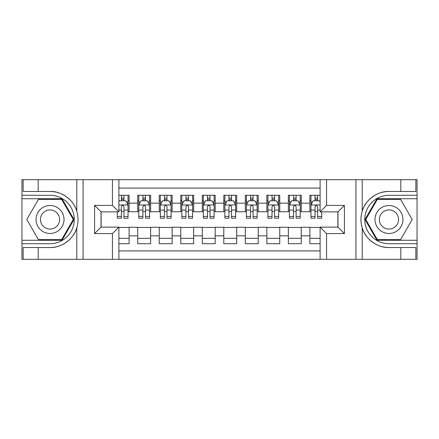 <?xml version="1.0" encoding="UTF-8"?>
<svg xmlns="http://www.w3.org/2000/svg" width="439" height="439" viewBox="0 0 439 439"><rect width="100%" height="100%" fill="white"/><g stroke="black" fill="none" stroke-linecap="round" stroke-linejoin="round"><path stroke-width="0.66" d="M118.898 259.312L320.102 259.312L320.102 227.139L337.964 227.139L337.964 211.861L320.102 211.861L320.102 179.688L118.898 179.688L118.898 211.861L101.036 211.861L101.036 227.139L118.898 227.139L118.898 259.312L38.198 259.312L38.198 247.53L50.035 247.53C61.345 248.101 73.982 238.8 76.798 227.825C78.438 222.282 78.438 216.729 76.798 211.175C73.982 200.2 61.345 190.899 50.035 191.47L38.198 191.47L38.198 179.688L21.95 179.688L21.95 240.265L62.025 240.265L74.01 219.5L62.025 198.735L21.95 198.735M320.102 195.289L309.885 195.289L309.885 203.147L301.275 203.147L301.275 211.752L309.885 211.752L309.885 203.147M301.275 203.147L301.275 195.289L288.363 195.289L288.363 203.147L279.753 203.147L279.753 211.752L288.363 211.752L288.363 203.147M279.753 203.147L279.753 195.289L266.841 195.289L266.841 203.147L258.236 203.147L258.236 211.752L266.841 211.752L266.841 203.147M258.236 203.147L258.236 195.289L245.324 195.289L245.324 203.147L236.714 203.147L236.714 211.752L245.324 211.752L245.324 203.147M236.714 203.147L236.714 195.289L223.802 195.289L223.802 203.147L215.198 203.147L215.198 211.752L223.802 211.752L223.802 203.147M215.198 203.147L215.198 195.289L202.286 195.289L202.286 203.147L193.676 203.147L193.676 211.752L202.286 211.752L202.286 203.147M193.676 203.147L193.676 195.289L180.764 195.289L180.764 203.147L172.159 203.147L172.159 211.752L180.764 211.752L180.764 203.147M172.159 203.147L172.159 195.289L159.247 195.289L159.247 203.147L150.637 203.147L150.637 211.752L159.247 211.752L159.247 203.147M150.637 203.147L150.637 195.289L137.725 195.289L137.725 211.752L129.115 211.752L129.115 195.289L118.898 195.289M118.898 243.711L129.115 243.711L129.115 227.248L137.725 227.248L137.725 243.711L150.637 243.711L150.637 227.248L159.247 227.248L159.247 235.853L150.637 235.853M159.247 235.853L159.247 243.711L172.159 243.711L172.159 227.248L180.764 227.248L180.764 235.853L172.159 235.853M180.764 235.853L180.764 243.711L193.676 243.711L193.676 227.248L202.286 227.248L202.286 235.853L193.676 235.853M202.286 235.853L202.286 243.711L215.198 243.711L215.198 227.248L223.802 227.248L223.802 235.853L215.198 235.853M223.802 235.853L223.802 243.711L236.714 243.711L236.714 227.248L245.324 227.248L245.324 235.853L236.714 235.853M245.324 235.853L245.324 243.711L258.236 243.711L258.236 227.248L266.841 227.248L266.841 235.853L258.236 235.853M266.841 235.853L266.841 243.711L279.753 243.711L279.753 227.248L288.363 227.248L288.363 235.853L279.753 235.853M288.363 235.853L288.363 243.711L301.275 243.711L301.275 227.248L309.885 227.248L309.885 235.853L301.275 235.853M320.102 188.084L118.898 188.084M118.898 250.916L320.102 250.916M309.885 235.853L309.885 243.711L320.102 243.711M101.14 211.861L101.14 227.139M337.86 227.139L337.86 211.861M121.373 200.672L123.952 200.672M128.04 200.672L129.115 200.672M121.373 211.538L123.952 211.538M128.04 211.538L129.115 211.538M118.898 227.462L129.115 227.462M118.898 238.328L129.115 238.328M137.725 211.538L138.801 211.538M142.889 211.538L145.474 211.538M149.562 211.538L150.637 211.538M137.725 200.672L138.801 200.672M142.889 200.672L145.474 200.672M149.562 200.672L150.637 200.672M137.725 227.462L150.637 227.462M137.725 238.328L150.637 238.328M159.247 227.462L172.159 227.462M159.247 238.328L172.159 238.328M159.247 200.672L160.323 200.672M164.411 200.672L166.99 200.672M171.078 200.672L172.159 200.672M159.247 211.538L160.323 211.538M164.411 211.538L166.99 211.538M171.078 211.538L172.159 211.538M180.764 227.462L193.676 227.462M180.764 238.328L193.676 238.328M180.764 200.672L181.839 200.672M185.927 200.672L188.512 200.672M192.6 200.672L193.676 200.672M180.764 211.538L181.839 211.538M185.927 211.538L188.512 211.538M192.6 211.538L193.676 211.538M202.286 227.462L215.198 227.462M202.286 238.328L215.198 238.328M202.286 200.672L203.361 200.672M207.449 200.672L210.034 200.672M214.122 200.672L215.198 200.672M202.286 211.538L203.361 211.538M207.449 211.538L210.034 211.538M214.122 211.538L215.198 211.538M223.802 227.462L236.714 227.462M223.802 238.328L236.714 238.328M223.802 200.672L224.878 200.672M228.966 200.672L231.551 200.672M235.639 200.672L236.714 200.672M223.802 211.538L224.878 211.538M228.966 211.538L231.551 211.538M235.639 211.538L236.714 211.538M245.324 227.462L258.236 227.462M245.324 238.328L258.236 238.328M245.324 200.672L246.4 200.672M250.488 200.672L253.073 200.672M257.161 200.672L258.236 200.672M245.324 211.538L246.4 211.538M250.488 211.538L253.073 211.538M257.161 211.538L258.236 211.538M266.841 227.462L279.753 227.462M266.841 238.328L279.753 238.328M266.841 200.672L267.922 200.672M272.01 200.672L274.589 200.672M278.677 200.672L279.753 200.672M266.841 211.538L267.922 211.538M272.01 211.538L274.589 211.538M278.677 211.538L279.753 211.538M288.363 227.462L301.275 227.462M288.363 238.328L301.275 238.328M288.363 200.672L289.438 200.672M293.526 200.672L296.111 200.672M300.199 200.672L301.275 200.672M288.363 211.538L289.438 211.538M293.526 211.538L296.111 211.538M300.199 211.538L301.275 211.538M309.885 227.462L320.102 227.462M309.885 238.328L320.102 238.328M309.885 200.672L310.96 200.672M315.048 200.672L317.627 200.672M309.885 211.538L310.96 211.538M315.048 211.538L317.627 211.538M123.952 198.088L121.373 198.088M117.284 216.454L117.284 218.21L121.373 218.21L121.373 216.454L117.284 216.454L117.284 211.861M126.481 201.962L128.04 201.962L128.04 218.21L123.952 218.21L123.952 206.698C123.096 205.04 122.234 205.04 121.373 206.698L121.373 216.454M128.04 201.962L128.04 195.289M128.04 205.084L125.889 200.777L119.435 200.777L118.898 201.852M121.373 200.777L121.373 195.289M123.952 195.289L123.952 200.777M57.026 207.384A13.988 13.988 0 0 0 37.919 212.503A13.988 13.988 0 0 0 43.038 231.616A13.988 13.988 0 0 0 62.146 226.497A13.988 13.988 0 0 0 57.026 207.384M54.82 211.208A9.576 9.576 0 0 0 41.738 214.709A9.576 9.576 0 0 0 45.244 227.792A9.576 9.576 0 0 0 58.327 224.291A9.576 9.576 0 0 0 54.82 211.208M61.652 239.623L38.418 239.623L26.801 219.5L38.418 199.377L61.652 199.377L73.269 219.5L61.652 239.623M395.962 207.384A13.988 13.988 0 0 0 376.854 212.503A13.988 13.988 0 0 0 381.974 231.616A13.988 13.988 0 0 0 401.081 226.497A13.988 13.988 0 0 0 395.962 207.384M393.756 211.208A9.576 9.576 0 0 0 380.673 214.709A9.576 9.576 0 0 0 384.18 227.792A9.576 9.576 0 0 0 397.262 224.291A9.576 9.576 0 0 0 393.756 211.208M400.582 239.623L377.348 239.623L365.731 219.5L377.348 199.377L400.582 199.377L412.199 219.5L400.582 239.623M112.439 259.312L112.439 233.597L94.577 233.597L94.577 205.403L112.439 205.403L112.439 179.688L83.064 179.688L83.064 259.312M50.035 191.47A28.03 28.03 0 0 1 76.798 211.175L76.798 179.688L38.198 179.688M38.198 259.312L21.95 259.312L21.95 240.265M21.95 243.711L50.035 243.711A24.211 24.211 0 0 0 74.24 219.5A24.211 24.211 0 0 0 50.035 195.289L21.95 195.289M50.035 247.53A28.03 28.03 0 0 0 76.798 227.825L76.798 259.312M76.798 179.688L83.064 179.688M112.439 179.688L118.898 179.688M38.198 247.53L23.135 247.53L23.135 259.312M38.198 191.47L23.135 191.47L23.135 179.688M112.439 233.597L118.898 227.139M94.577 233.597L101.036 227.139M94.577 205.403L101.036 211.861M112.439 205.403L118.898 211.861M320.102 179.688L400.802 179.688L400.802 191.47L388.965 191.47C377.655 190.899 365.018 200.2 362.202 211.175C360.562 216.718 360.562 222.271 362.202 227.825C365.018 238.8 377.655 248.101 388.965 247.53L400.802 247.53L400.802 259.312L417.05 259.312L417.05 198.735L376.975 198.735L364.99 219.5L376.975 240.265L417.05 240.265M326.561 179.688L326.561 205.403L344.423 205.403L344.423 233.597L326.561 233.597L326.561 259.312L355.936 259.312L355.936 179.688M362.202 227.825L362.202 259.312L400.802 259.312M400.802 179.688L417.05 179.688L417.05 198.735M417.05 195.289L388.965 195.289A24.211 24.211 0 0 0 364.76 219.5A24.211 24.211 0 0 0 388.965 243.711L417.05 243.711M388.965 191.47A28.03 28.03 0 0 0 360.94 219.5A28.03 28.03 0 0 0 388.965 247.53M362.202 259.312L355.936 259.312M326.561 259.312L320.102 259.312M400.802 191.47L415.865 191.47L415.865 179.688M400.802 247.53L415.865 247.53L415.865 259.312M326.561 205.403L320.102 211.861M344.423 205.403L337.964 211.861M344.423 233.597L337.964 227.139M326.561 233.597L320.102 227.139M145.474 198.088L142.889 198.088M149.562 216.454L145.474 216.454L145.474 218.21L149.562 218.21L149.562 205.084L147.411 200.777L140.952 200.777L138.801 205.084L138.801 218.21L142.889 218.21L142.889 216.454L138.801 216.454M138.801 205.084L138.801 195.289M149.562 205.084L149.562 195.289M142.889 200.777L142.889 195.289M145.474 195.289L145.474 200.777M145.474 216.454L145.474 206.698C144.612 205.04 143.751 205.04 142.889 206.698L142.889 216.454M166.99 198.088L164.411 198.088M171.078 216.454L166.99 216.454L166.99 218.21L171.078 218.21L171.078 205.084L168.927 200.777L162.474 200.777L160.323 205.084L160.323 218.21L164.411 218.21L164.411 216.454L160.323 216.454M160.323 205.084L160.323 195.289M171.078 205.084L171.078 195.289M164.411 200.777L164.411 195.289M166.99 195.289L166.99 200.777M166.99 216.454L166.99 206.698C166.134 205.04 165.273 205.04 164.411 206.698L164.411 216.454M188.512 198.088L185.927 198.088M192.6 216.454L188.512 216.454L188.512 218.21L192.6 218.21L192.6 205.084L190.449 200.777L183.99 200.777L181.839 205.084L181.839 218.21L185.927 218.21L185.927 216.454L181.839 216.454M181.839 205.084L181.839 195.289M192.6 205.084L192.6 195.289M185.927 200.777L185.927 195.289M188.512 195.289L188.512 200.777M188.512 216.454L188.512 206.698C187.651 205.04 186.789 205.04 185.927 206.698L185.927 216.454M210.034 198.088L207.449 198.088M214.122 216.454L210.034 216.454L210.034 218.21L214.122 218.21L214.122 205.084L211.966 200.777L205.512 200.777L203.361 205.084L203.361 218.21L207.449 218.21L207.449 216.454L203.361 216.454M203.361 205.084L203.361 195.289M214.122 205.084L214.122 195.289M207.449 200.777L207.449 195.289M210.034 195.289L210.034 200.777M210.034 216.454L210.034 206.698C209.173 205.04 208.311 205.04 207.449 206.698L207.449 216.454M231.551 198.088L228.966 198.088M235.639 216.454L231.551 216.454L231.551 218.21L235.639 218.21L235.639 205.084L233.488 200.777L227.034 200.777L224.878 205.084L224.878 218.21L228.966 218.21L228.966 216.454L224.878 216.454M224.878 205.084L224.878 195.289M235.639 205.084L235.639 195.289M228.966 200.777L228.966 195.289M231.551 195.289L231.551 200.777M231.551 216.454L231.551 206.698C230.689 205.04 229.833 205.04 228.966 206.698L228.966 216.454M253.073 198.088L250.488 198.088M257.161 216.454L253.073 216.454L253.073 218.21L257.161 218.21L257.161 205.084L255.01 200.777L248.551 200.777L246.4 205.084L246.4 218.21L250.488 218.21L250.488 216.454L246.4 216.454M246.4 205.084L246.4 195.289M257.161 205.084L257.161 195.289M250.488 200.777L250.488 195.289M253.073 195.289L253.073 200.777M253.073 216.454L253.073 206.698C252.211 205.04 251.349 205.04 250.488 206.698L250.488 216.454M274.589 198.088L272.01 198.088M278.677 216.454L274.589 216.454L274.589 218.21L278.677 218.21L278.677 205.084L276.526 200.777L270.073 200.777L267.922 205.084L267.922 218.21L272.01 218.21L272.01 216.454L267.922 216.454M267.922 205.084L267.922 195.289M278.677 205.084L278.677 195.289M272.01 200.777L272.01 195.289M274.589 195.289L274.589 200.777M274.589 216.454L274.589 206.698C273.733 205.04 272.871 205.04 272.01 206.698L272.01 216.454M296.111 198.088L293.526 198.088M300.199 216.454L296.111 216.454L296.111 218.21L300.199 218.21L300.199 205.084L298.048 200.777L291.589 200.777L289.438 205.084L289.438 218.21L293.526 218.21L293.526 216.454L289.438 216.454M289.438 205.084L289.438 195.289M300.199 205.084L300.199 195.289M293.526 200.777L293.526 195.289M296.111 195.289L296.111 200.777M296.111 216.454L296.111 206.698C295.249 205.04 294.388 205.04 293.526 206.698L293.526 216.454M317.627 198.088L315.048 198.088M320.102 201.852L319.565 200.777L313.111 200.777L310.96 205.084L310.96 218.21L315.048 218.21L315.048 216.454L310.96 216.454M310.96 205.084L310.96 195.289M321.716 211.861L321.716 218.21L317.627 218.21L317.627 206.698C316.771 205.04 315.91 205.04 315.048 206.698L315.048 216.454M315.048 200.777L315.048 195.289M317.627 195.289L317.627 200.777M137.725 235.853L129.115 235.853M137.725 203.147L129.115 203.147M127.99 204.975L118.898 204.975M128.04 216.454L123.952 216.454M121.373 210.067L118.898 210.067M128.04 210.067L123.952 210.067M123.952 199.46L121.373 199.46M362.202 179.688L362.202 211.175M149.507 204.975L138.856 204.975M138.801 201.962L140.359 201.962M148.003 201.962L149.562 201.962M142.889 210.067L138.801 210.067M149.562 210.067L145.474 210.067M145.474 199.46L142.889 199.46M171.029 204.975L160.372 204.975M160.323 201.962L161.881 201.962M169.52 201.962L171.078 201.962M164.411 210.067L160.323 210.067M171.078 210.067L166.99 210.067M166.99 199.46L164.411 199.46M192.545 204.975L181.894 204.975M181.839 201.962L183.403 201.962M191.042 201.962L192.6 201.962M185.927 210.067L181.839 210.067M192.6 210.067L188.512 210.067M188.512 199.46L185.927 199.46M214.067 204.975L203.416 204.975M203.361 201.962L204.92 201.962M212.558 201.962L214.122 201.962M207.449 210.067L203.361 210.067M214.122 210.067L210.034 210.067M210.034 199.46L207.449 199.46M235.584 204.975L224.933 204.975M224.878 201.962L226.442 201.962M234.08 201.962L235.639 201.962M228.966 210.067L224.878 210.067M235.639 210.067L231.551 210.067M231.551 199.46L228.966 199.46M257.106 204.975L246.455 204.975M246.4 201.962L247.958 201.962M255.597 201.962L257.161 201.962M250.488 210.067L246.4 210.067M257.161 210.067L253.073 210.067M253.073 199.46L250.488 199.46M278.628 204.975L267.971 204.975M267.922 201.962L269.48 201.962M277.119 201.962L278.677 201.962M272.01 210.067L267.922 210.067M278.677 210.067L274.589 210.067M274.589 199.46L272.01 199.46M300.144 204.975L289.493 204.975M289.438 201.962L290.997 201.962M298.641 201.962L300.199 201.962M293.526 210.067L289.438 210.067M300.199 210.067L296.111 210.067M296.111 199.46L293.526 199.46M320.102 204.975L311.01 204.975M310.96 201.962L312.519 201.962M321.716 216.454L317.627 216.454M315.048 210.067L310.96 210.067M320.102 210.067L317.627 210.067M317.627 199.46L315.048 199.46"/></g></svg>
